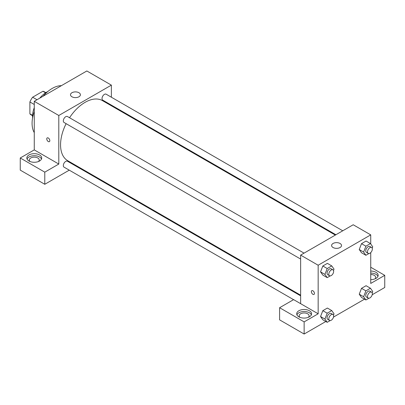 <?xml version="1.0" encoding="UTF-8"?>
<svg xmlns="http://www.w3.org/2000/svg" width="405" height="405" viewBox="0 0 405 405"><rect width="100%" height="100%" fill="white"/><g stroke="black" fill="none" stroke-linecap="round" stroke-linejoin="round"><path stroke-width="0.61" d="M37.012 99.741L32.633 97.21L42.915 91.277A13.314 7.685 120 0 1 44.428 91.819L45.846 92.639M32.552 115.374L29.889 113.84A13.314 7.685 120 0 0 31.119 114.878L32.532 115.698M29.889 113.84L29.889 101.964A13.314 7.685 120 0 1 32.633 97.21M34.268 104.495L29.889 101.964M45.578 92.811L42.915 91.277M32.572 117.921A19.825 11.446 -60 0 1 34.268 107.654M39.751 98.162A19.825 11.446 -60 0 1 47.795 91.56M34.268 132.617A28.502 16.453 -60 0 1 34.268 111.517M43.092 96.228A28.502 16.453 -60 0 1 61.368 85.678M20.25 157.985L44.783 172.15L58.801 164.055L34.268 149.89L20.25 157.985L20.25 170.125L44.783 184.29L69.26 170.156M34.268 149.89L34.268 101.326L86.842 70.971L111.375 85.136L111.375 97.215M111.375 105.113L111.375 105.781M304.054 253.135L67.453 116.534A3.422 1.974 120 0 0 64.031 118.508A3.422 1.974 120 0 0 64.031 122.457L300.637 259.058M44.783 172.15L44.783 184.29M76.105 166.207L76.682 165.873M58.801 164.055L58.801 115.491L111.375 85.136M342.746 230.794L106.145 94.193A3.422 1.974 120 0 0 103.508 95.109A3.422 1.974 120 0 0 102.019 98.552A3.422 1.974 120 0 0 102.723 100.121L335.907 234.743M300.637 295.842L67.453 161.215A3.422 1.974 120 0 0 64.815 162.132A3.422 1.974 120 0 0 63.322 165.574A3.422 1.974 120 0 0 64.031 167.138L293.569 299.659M66.116 123.662A34.693 20.032 120 0 0 60.558 144.833A34.693 20.032 120 0 0 67.741 160.714L300.637 295.174M335.33 235.077L102.435 100.617A34.693 20.032 120 0 0 69.533 117.739M47.208 137.892A2.167 1.25 -120 0 0 46.874 139.629A2.167 1.25 -120 0 0 48.291 141.542A2.167 1.25 60 0 1 46.874 139.634A2.167 1.25 60 0 1 47.203 137.892A2.167 1.25 60 0 1 49.375 139.148A2.167 1.25 60 0 1 49.375 141.649A2.167 1.25 60 0 1 48.286 141.542A2.167 1.25 -120 0 0 49.375 141.649M58.801 115.491L34.268 101.326M78.955 92.725A4.956 2.86 180 0 1 80.408 94.75A4.956 2.86 180 0 1 75.451 97.61A4.956 2.86 180 0 1 70.495 94.75A4.956 2.86 180 0 1 73.553 92.107A4.956 2.86 180 0 1 78.955 92.725M29.013 154.948A7.437 4.293 180 0 1 37.113 154.016A7.437 4.293 180 0 1 41.705 157.985A7.437 4.293 180 0 1 34.268 162.278A7.437 4.293 180 0 1 26.836 157.985A7.437 4.293 180 0 1 29.013 154.948M41.492 158.998A7.437 4.293 0 0 0 36.278 155.874A7.437 4.293 0 0 0 29.013 156.973A7.437 4.293 0 0 0 27.044 158.998M30.066 161.524A4.956 2.86 180 0 1 29.312 160.005A4.956 2.86 180 0 1 32.375 157.363A4.956 2.86 180 0 1 37.776 157.985A4.956 2.86 180 0 1 39.224 160.005A4.956 2.86 180 0 1 38.47 161.524M300.637 303.674L293.625 299.629L279.607 307.719L304.14 321.884L318.158 313.794L300.637 303.674L300.637 255.109L353.206 224.76L370.732 234.875L370.732 243.957M279.607 307.719L279.607 319.864L304.14 334.029L325.817 321.509M333.512 317.069L364.51 299.173M372.205 294.729L384.75 287.484L384.75 275.344L370.732 283.439L370.732 252.604M370.732 274.509A4.956 2.86 180 0 1 374.235 275.344A4.956 2.86 180 0 1 375.688 277.369A4.956 2.86 180 0 1 374.934 278.888M377.956 276.357A7.437 4.293 0 0 0 370.732 273.076M370.732 271.051A7.437 4.293 180 0 1 378.164 275.344A7.437 4.293 180 0 1 370.732 279.637M299.938 317.333A4.956 2.86 180 0 1 299.184 315.814A4.956 2.86 180 0 1 304.14 312.954A4.956 2.86 180 0 1 309.096 315.814A4.956 2.86 180 0 1 308.342 317.333M311.364 314.801A7.437 4.293 0 0 0 306.15 311.683A7.437 4.293 0 0 0 298.88 312.781A7.437 4.293 0 0 0 296.916 314.801M298.88 310.757A7.437 4.293 180 0 1 306.985 309.825A7.437 4.293 180 0 1 311.577 313.794A7.437 4.293 180 0 1 304.14 318.082A7.437 4.293 180 0 1 296.703 313.794A7.437 4.293 180 0 1 298.88 310.757M304.14 321.884L304.14 334.029M370.732 267.249L384.75 275.344M365.897 290.866L361.513 288.335L366.069 285.707L361.513 288.335L359.24 294.202L361.513 297.442L359.24 294.202L363.619 296.733L365.897 290.866L370.448 288.238L372.727 291.473L372.195 292.84M368.899 253.555L365.897 255.292L361.513 252.76L359.235 249.531L361.513 243.658L366.069 241.026L361.513 243.658L365.897 246.184L370.448 243.557L372.727 246.797L372.195 248.164M330.207 275.896L327.205 277.633L322.82 275.101L320.542 271.871M327.205 277.633L324.926 274.393L327.205 268.525L322.82 265.994L327.377 263.366L322.82 265.994L320.547 271.861L322.82 275.101M330.207 320.578L327.205 322.309L324.926 319.069L327.205 313.202L322.82 310.675L327.377 308.048L322.82 310.675L320.547 316.543L322.82 319.783L320.542 316.548M318.158 313.794L318.158 265.229L370.732 234.875M340.063 243.476A4.956 2.86 180 0 1 341.516 245.501A4.956 2.86 180 0 1 336.56 248.361A4.956 2.86 180 0 1 331.604 245.501A4.956 2.86 180 0 1 334.662 242.853A4.956 2.86 180 0 1 340.063 243.476M318.158 265.229L300.637 255.109M311.82 290.668A2.167 1.25 -120 0 0 311.485 292.405A2.167 1.25 -120 0 0 312.903 294.313A2.167 1.25 60 0 1 311.485 292.405A2.167 1.25 60 0 1 311.82 290.668A2.167 1.25 60 0 1 313.986 291.919A2.167 1.25 60 0 1 313.986 294.425A2.167 1.25 60 0 1 312.903 294.313A2.167 1.25 -120 0 0 313.986 294.42M327.205 268.525L331.756 265.898L334.034 269.133L333.502 270.5M332.94 269.811L331.189 268.804A3.422 1.974 120 0 0 328.556 269.72A3.422 1.974 120 0 0 327.063 273.157A3.422 1.974 120 0 0 327.772 274.727L329.523 275.739A3.422 1.974 120 0 0 332.94 273.765A3.422 1.974 120 0 0 332.94 269.811A3.422 1.974 120 0 0 330.308 270.727A3.422 1.974 120 0 0 328.814 274.17A3.422 1.974 120 0 0 329.523 275.739M324.926 274.393L320.547 271.861M331.756 265.898L327.377 263.366M365.897 255.292L363.619 252.052L365.897 246.184M371.633 247.475L369.881 246.463A3.422 1.974 120 0 0 367.249 247.379A3.422 1.974 120 0 0 365.755 250.822A3.422 1.974 120 0 0 366.464 252.386L368.216 253.398A3.422 1.974 120 0 0 371.633 251.424A3.422 1.974 120 0 0 371.633 247.475A3.422 1.974 120 0 0 369.001 248.392A3.422 1.974 120 0 0 367.507 251.834A3.422 1.974 120 0 0 368.216 253.398M361.513 252.76L359.24 249.526L363.619 252.052M370.448 243.557L366.069 241.026M327.205 313.202L331.756 310.574L334.034 313.814L333.502 315.181M332.94 314.493L331.189 313.48A3.422 1.974 120 0 0 328.556 314.396A3.422 1.974 120 0 0 327.063 317.839A3.422 1.974 120 0 0 327.772 319.403L329.523 320.416A3.422 1.974 120 0 0 332.94 318.441A3.422 1.974 120 0 0 332.94 314.493A3.422 1.974 120 0 0 330.308 315.409A3.422 1.974 120 0 0 328.814 318.851A3.422 1.974 120 0 0 329.523 320.416M327.205 322.309L322.82 319.783M324.926 319.069L320.547 316.543M331.756 310.574L327.377 308.048M368.899 298.237L365.897 299.968L363.619 296.733M371.633 292.152L369.881 291.139A3.422 1.974 120 0 0 367.249 292.056A3.422 1.974 120 0 0 365.755 295.498A3.422 1.974 120 0 0 366.464 297.067L368.216 298.075A3.422 1.974 120 0 0 371.633 296.101A3.422 1.974 120 0 0 371.633 292.152A3.422 1.974 120 0 0 369.001 293.068A3.422 1.974 120 0 0 367.507 296.511A3.422 1.974 120 0 0 368.216 298.075M365.897 299.968L361.513 297.442M370.448 288.238L366.069 285.707"/></g></svg>
